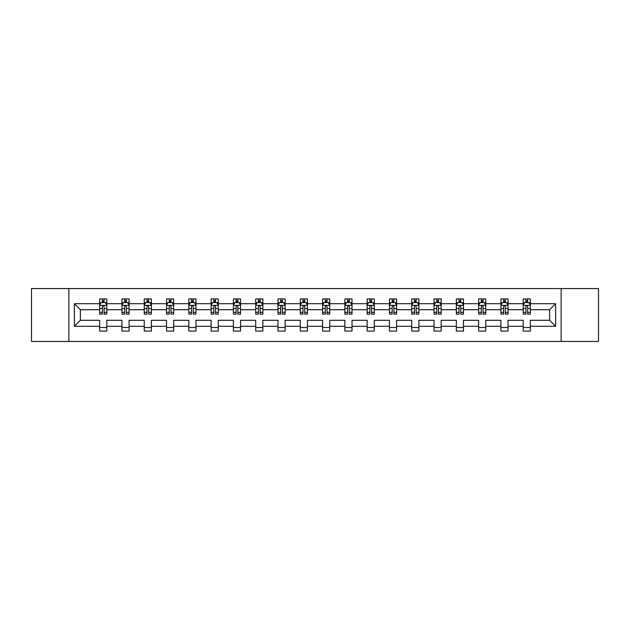 <?xml version="1.0" encoding="UTF-8"?>
<svg xmlns="http://www.w3.org/2000/svg" width="630" height="630" viewBox="0 0 630 630"><rect width="100%" height="100%" fill="white"/><g stroke="black" fill="none" stroke-linecap="round" stroke-linejoin="round"><path stroke-width="0.94" d="M561.133 341.436L598.5 341.436L598.5 288.564L561.133 288.564L561.133 341.436L68.867 341.436L68.867 288.564L31.5 288.564L31.5 341.436L68.867 341.436M530.342 326.285L530.342 320.284L549.628 320.284L555.628 326.285L530.342 326.285L530.342 331.073L523.199 331.073L523.199 326.285L508.048 326.285L508.048 331.073L500.905 331.073L500.905 326.285L485.754 326.285L485.754 331.073L478.611 331.073L478.611 326.285L463.467 326.285L463.467 331.073L456.325 331.073L456.325 326.285L441.173 326.285L441.173 331.073L434.031 331.073L434.031 326.285L418.887 326.285L418.887 331.073L411.737 331.073L411.737 326.285L396.593 326.285L396.593 331.073L389.45 331.073L389.45 326.285L374.299 326.285L374.299 331.073L367.156 331.073L367.156 326.285L352.012 326.285L352.012 331.073L344.862 331.073L344.862 326.285L329.718 326.285L329.718 331.073L322.576 331.073L322.576 326.285L307.424 326.285L307.424 331.073L300.282 331.073L300.282 326.285L285.138 326.285L285.138 331.073L277.988 331.073L277.988 326.285L262.844 326.285L262.844 331.073L255.701 331.073L255.701 326.285L240.55 326.285L240.55 331.073L233.407 331.073L233.407 326.285L218.264 326.285L218.264 331.073L211.113 331.073L211.113 326.285L195.969 326.285L195.969 331.073L188.827 331.073L188.827 326.285L173.675 326.285L173.675 331.073L166.533 331.073L166.533 326.285L151.389 326.285L151.389 331.073L144.246 331.073L144.246 326.285L129.095 326.285L129.095 331.073L121.952 331.073L121.952 326.285L106.801 326.285L106.801 331.073L99.658 331.073L99.658 326.285L74.371 326.285L74.371 303.715L99.658 303.715L99.658 298.927L106.801 298.927L106.801 303.715L121.952 303.715L121.952 298.927L129.095 298.927L129.095 303.715L144.246 303.715L144.246 298.927L151.389 298.927L151.389 303.715L166.533 303.715L166.533 298.927L173.675 298.927L173.675 303.715L188.827 303.715L188.827 298.927L195.969 298.927L195.969 303.715L211.113 303.715L211.113 298.927L218.264 298.927L218.264 303.715L233.407 303.715L233.407 298.927L240.55 298.927L240.55 303.715L255.701 303.715L255.701 298.927L262.844 298.927L262.844 303.715L277.988 303.715L277.988 298.927L285.138 298.927L285.138 303.715L300.282 303.715L300.282 298.927L307.424 298.927L307.424 303.715L322.576 303.715L322.576 298.927L329.718 298.927L329.718 303.715L344.862 303.715L344.862 298.927L352.012 298.927L352.012 303.715L367.156 303.715L367.156 298.927L374.299 298.927L374.299 303.715L389.45 303.715L389.45 298.927L396.593 298.927L396.593 303.715L411.737 303.715L411.737 298.927L418.887 298.927L418.887 303.715L434.031 303.715L434.031 298.927L441.173 298.927L441.173 303.715L456.325 303.715L456.325 298.927L463.467 298.927L463.467 303.715L478.611 303.715L478.611 298.927L485.754 298.927L485.754 303.715L500.905 303.715L500.905 298.927L508.048 298.927L508.048 303.715L523.199 303.715L523.199 298.927L530.342 298.927L530.342 303.715L555.628 303.715L555.628 326.285M561.133 288.564L68.867 288.564M523.199 303.715L523.199 309.716L508.048 309.716L508.048 303.715M508.048 326.285L508.048 320.284L523.199 320.284L523.199 326.285M500.905 303.715L500.905 309.716L485.754 309.716L485.754 303.715M485.754 326.285L485.754 320.284L500.905 320.284L500.905 326.285M478.611 303.715L478.611 309.716L463.467 309.716L463.467 303.715M463.467 326.285L463.467 320.284L478.611 320.284L478.611 326.285M456.325 303.715L456.325 309.716L441.173 309.716L441.173 303.715M441.173 326.285L441.173 320.284L456.325 320.284L456.325 326.285M434.031 303.715L434.031 309.716L418.887 309.716L418.887 303.715M418.887 326.285L418.887 320.284L434.031 320.284L434.031 326.285M411.737 303.715L411.737 309.716L396.593 309.716L396.593 303.715M396.593 326.285L396.593 320.284L411.737 320.284L411.737 326.285M389.45 303.715L389.45 309.716L374.299 309.716L374.299 303.715M374.299 326.285L374.299 320.284L389.45 320.284L389.45 326.285M367.156 303.715L367.156 309.716L352.012 309.716L352.012 303.715M352.012 326.285L352.012 320.284L367.156 320.284L367.156 326.285M344.862 303.715L344.862 309.716L329.718 309.716L329.718 303.715M329.718 326.285L329.718 320.284L344.862 320.284L344.862 326.285M322.576 303.715L322.576 309.716L307.424 309.716L307.424 303.715M307.424 326.285L307.424 320.284L322.576 320.284L322.576 326.285M300.282 303.715L300.282 309.716L285.138 309.716L285.138 303.715M285.138 326.285L285.138 320.284L300.282 320.284L300.282 326.285M277.988 303.715L277.988 309.716L262.844 309.716L262.844 303.715M262.844 326.285L262.844 320.284L277.988 320.284L277.988 326.285M255.701 303.715L255.701 309.716L240.55 309.716L240.55 303.715M240.55 326.285L240.55 320.284L255.701 320.284L255.701 326.285M233.407 303.715L233.407 309.716L218.264 309.716L218.264 303.715M218.264 326.285L218.264 320.284L233.407 320.284L233.407 326.285M211.113 303.715L211.113 309.716L195.969 309.716L195.969 303.715M195.969 326.285L195.969 320.284L211.113 320.284L211.113 326.285M188.827 303.715L188.827 309.716L173.675 309.716L173.675 303.715M173.675 326.285L173.675 320.284L188.827 320.284L188.827 326.285M166.533 303.715L166.533 309.716L151.389 309.716L151.389 303.715M151.389 326.285L151.389 320.284L166.533 320.284L166.533 326.285M144.246 303.715L144.246 309.716L129.095 309.716L129.095 303.715M129.095 326.285L129.095 320.284L144.246 320.284L144.246 326.285M121.952 303.715L121.952 309.716L106.801 309.716L106.801 303.715M106.801 326.285L106.801 320.284L121.952 320.284L121.952 326.285M99.658 303.715L99.658 309.716L80.372 309.716L80.372 320.284L99.658 320.284L99.658 326.285M74.371 303.715L80.372 309.716M549.628 320.284L549.628 309.716L530.342 309.716L530.342 303.715M525.908 302.495L527.625 302.495M503.622 302.495L505.331 302.495M481.328 302.495L483.045 302.495M459.034 302.495L460.751 302.495M436.748 302.495L438.456 302.495M414.453 302.495L416.17 302.495M392.159 302.495L393.876 302.495M369.873 302.495L371.582 302.495M347.579 302.495L349.296 302.495M325.285 302.495L327.002 302.495M302.998 302.495L304.715 302.495M280.704 302.495L282.421 302.495M258.418 302.495L260.127 302.495M236.124 302.495L237.841 302.495M213.83 302.495L215.547 302.495M191.544 302.495L193.252 302.495M169.249 302.495L170.966 302.495M146.955 302.495L148.672 302.495M124.669 302.495L126.378 302.495M102.375 302.495L104.092 302.495M99.658 327.505L106.801 327.505M121.952 327.505L129.095 327.505M144.246 327.505L151.389 327.505M166.533 327.505L173.675 327.505M188.827 327.505L195.969 327.505M211.113 327.505L218.264 327.505M233.407 327.505L240.55 327.505M255.701 327.505L262.844 327.505M277.988 327.505L285.138 327.505M300.282 327.505L307.424 327.505M322.576 327.505L329.718 327.505M344.862 327.505L352.012 327.505M367.156 327.505L374.299 327.505M389.45 327.505L396.593 327.505M411.737 327.505L418.887 327.505M434.031 327.505L441.173 327.505M456.325 327.505L463.467 327.505M478.611 327.505L485.754 327.505M500.905 327.505L508.048 327.505M523.199 327.505L530.342 327.505M80.372 320.284L74.371 326.285M555.628 303.715L549.628 309.716M104.092 300.786L102.375 300.786M101.005 302.739L99.658 302.739L99.658 298.927L102.375 298.927L102.375 302.565M99.658 312.354L99.658 314.142L102.375 314.142L102.375 312.354L99.658 312.354L99.658 309.716M106.809 309.716L106.809 314.142L104.092 314.142L104.092 306.495C103.517 305.4 102.95 305.4 102.375 306.495L102.375 312.354M105.462 302.739L106.809 302.739L106.809 298.927L104.092 298.927L104.092 302.565M106.809 305.424L105.375 302.565L101.091 302.565L99.658 305.424M126.378 300.786L124.669 300.786M123.291 302.739L121.952 302.739L121.952 298.927L124.669 298.927L124.669 302.565M121.952 312.354L121.952 314.142L124.669 314.142L124.669 312.354L121.952 312.354L121.952 309.716M129.095 309.716L129.095 314.142L126.378 314.142L126.378 306.495C125.811 305.4 125.236 305.4 124.669 306.495L124.669 312.354M127.756 302.739L129.095 302.739L129.095 298.927L126.378 298.927L126.378 302.565M129.095 305.424L127.669 302.565L123.378 302.565L121.952 305.424M148.672 300.786L146.955 300.786M145.585 302.739L144.246 302.739L144.246 298.927L146.955 298.927L146.955 302.565M144.246 312.354L144.246 314.142L146.955 314.142L146.955 312.354L144.246 312.354L144.246 309.716M151.389 309.716L151.389 314.142L148.672 314.142L148.672 306.495C148.105 305.4 147.53 305.4 146.955 306.495L146.955 312.354M150.042 302.739L151.389 302.739L151.389 298.927L148.672 298.927L148.672 302.565M151.389 305.424L149.956 302.565L145.672 302.565L144.246 305.424M170.966 300.786L169.249 300.786M167.879 302.739L166.533 302.739L166.533 298.927L169.249 298.927L169.249 302.565M166.533 312.354L166.533 314.142L169.249 314.142L169.249 312.354L166.533 312.354L166.533 309.716M173.675 309.716L173.675 314.142L170.966 314.142L170.966 306.495C170.391 305.4 169.824 305.4 169.249 306.495L169.249 312.354M172.337 302.739L173.675 302.739L173.675 298.927L170.966 298.927L170.966 302.565M173.675 305.424L172.25 302.565L167.966 302.565L166.533 305.424M193.252 300.786L191.544 300.786M190.165 302.739L188.827 302.739L188.827 298.927L191.544 298.927L191.544 302.565M188.827 312.354L188.827 314.142L191.544 314.142L191.544 312.354L188.827 312.354L188.827 309.716M195.969 309.716L195.969 314.142L193.252 314.142L193.252 306.495C192.685 305.4 192.111 305.4 191.544 306.495L191.544 312.354M194.631 302.739L195.969 302.739L195.969 298.927L193.252 298.927L193.252 302.565M195.969 305.424L194.544 302.565L190.252 302.565L188.827 305.424M215.547 300.786L213.83 300.786M212.46 302.739L211.113 302.739L211.113 298.927L213.83 298.927L213.83 302.565M211.113 312.354L211.113 314.142L213.83 314.142L213.83 312.354L211.113 312.354L211.113 309.716M218.264 309.716L218.264 314.142L215.547 314.142L215.547 306.495C214.972 305.4 214.405 305.4 213.83 306.495L213.83 312.354M216.917 302.739L218.264 302.739L218.264 298.927L215.547 298.927L215.547 302.565M218.264 305.424L216.83 302.565L212.546 302.565L211.113 305.424M237.841 300.786L236.124 300.786M234.754 302.739L233.407 302.739L233.407 298.927L236.124 298.927L236.124 302.565M233.407 312.354L233.407 314.142L236.124 314.142L236.124 312.354L233.407 312.354L233.407 309.716M240.55 309.716L240.55 314.142L237.841 314.142L237.841 306.495C237.266 305.4 236.699 305.4 236.124 306.495L236.124 312.354M239.211 302.739L240.55 302.739L240.55 298.927L237.841 298.927L237.841 302.565M240.55 305.424L239.124 302.565L234.84 302.565L233.407 305.424M260.127 300.786L258.418 300.786M257.04 302.739L255.701 302.739L255.701 298.927L258.418 298.927L258.418 302.565M255.701 312.354L255.701 314.142L258.418 314.142L258.418 312.354L255.701 312.354L255.701 309.716M262.844 309.716L262.844 314.142L260.127 314.142L260.127 306.495C259.56 305.4 258.985 305.4 258.418 306.495L258.418 312.354M261.497 302.739L262.844 302.739L262.844 298.927L260.127 298.927L260.127 302.565M262.844 305.424L261.418 302.565L257.127 302.565L255.701 305.424M282.421 300.786L280.704 300.786M279.334 302.739L277.988 302.739L277.988 298.927L280.704 298.927L280.704 302.565M277.988 312.354L277.988 314.142L280.704 314.142L280.704 312.354L277.988 312.354L277.988 309.716M285.138 309.716L285.138 314.142L282.421 314.142L282.421 306.495C281.846 305.4 281.279 305.4 280.704 306.495L280.704 312.354M283.791 302.739L285.138 302.739L285.138 298.927L282.421 298.927L282.421 302.565M285.138 305.424L283.705 302.565L279.421 302.565L277.988 305.424M304.715 300.786L302.998 300.786M301.628 302.739L300.282 302.739L300.282 298.927L302.998 298.927L302.998 302.565M300.282 312.354L300.282 314.142L302.998 314.142L302.998 312.354L300.282 312.354L300.282 309.716M307.424 309.716L307.424 314.142L304.715 314.142L304.715 306.495C304.14 305.4 303.565 305.4 302.998 306.495L302.998 312.354M306.086 302.739L307.424 302.739L307.424 298.927L304.715 298.927L304.715 302.565M307.424 305.424L305.999 302.565L301.715 302.565L300.282 305.424M327.002 300.786L325.285 300.786M323.914 302.739L322.576 302.739L322.576 298.927L325.285 298.927L325.285 302.565M322.576 312.354L322.576 314.142L325.285 314.142L325.285 312.354L322.576 312.354L322.576 309.716M329.718 309.716L329.718 314.142L327.002 314.142L327.002 306.495C326.434 305.4 325.86 305.4 325.285 306.495L325.285 312.354M328.372 302.739L329.718 302.739L329.718 298.927L327.002 298.927L327.002 302.565M329.718 305.424L328.293 302.565L324.001 302.565L322.576 305.424M349.296 300.786L347.579 300.786M346.209 302.739L344.862 302.739L344.862 298.927L347.579 298.927L347.579 302.565M344.862 312.354L344.862 314.142L347.579 314.142L347.579 312.354L344.862 312.354L344.862 309.716M352.012 309.716L352.012 314.142L349.296 314.142L349.296 306.495C348.721 305.4 348.154 305.4 347.579 306.495L347.579 312.354M350.666 302.739L352.012 302.739L352.012 298.927L349.296 298.927L349.296 302.565M352.012 305.424L350.579 302.565L346.295 302.565L344.862 305.424M371.582 300.786L369.873 300.786M368.503 302.739L367.156 302.739L367.156 298.927L369.873 298.927L369.873 302.565M367.156 312.354L367.156 314.142L369.873 314.142L369.873 312.354L367.156 312.354L367.156 309.716M374.299 309.716L374.299 314.142L371.582 314.142L371.582 306.495C371.015 305.4 370.44 305.4 369.873 306.495L369.873 312.354M372.96 302.739L374.299 302.739L374.299 298.927L371.582 298.927L371.582 302.565M374.299 305.424L372.873 302.565L368.582 302.565L367.156 305.424M393.876 300.786L392.159 300.786M390.789 302.739L389.45 302.739L389.45 298.927L392.159 298.927L392.159 302.565M389.45 312.354L389.45 314.142L392.159 314.142L392.159 312.354L389.45 312.354L389.45 309.716M396.593 309.716L396.593 314.142L393.876 314.142L393.876 306.495C393.309 305.4 392.734 305.4 392.159 306.495L392.159 312.354M395.246 302.739L396.593 302.739L396.593 298.927L393.876 298.927L393.876 302.565M396.593 305.424L395.16 302.565L390.876 302.565L389.45 305.424M416.17 300.786L414.453 300.786M413.083 302.739L411.737 302.739L411.737 298.927L414.453 298.927L414.453 302.565M411.737 312.354L411.737 314.142L414.453 314.142L414.453 312.354L411.737 312.354L411.737 309.716M418.887 309.716L418.887 314.142L416.17 314.142L416.17 306.495C415.595 305.4 415.028 305.4 414.453 306.495L414.453 312.354M417.54 302.739L418.887 302.739L418.887 298.927L416.17 298.927L416.17 302.565M418.887 305.424L417.454 302.565L413.17 302.565L411.737 305.424M438.456 300.786L436.748 300.786M435.369 302.739L434.031 302.739L434.031 298.927L436.748 298.927L436.748 302.565M434.031 312.354L434.031 314.142L436.748 314.142L436.748 312.354L434.031 312.354L434.031 309.716M441.173 309.716L441.173 314.142L438.456 314.142L438.456 306.495C437.889 305.4 437.315 305.4 436.748 306.495L436.748 312.354M439.834 302.739L441.173 302.739L441.173 298.927L438.456 298.927L438.456 302.565M441.173 305.424L439.748 302.565L435.456 302.565L434.031 305.424M460.751 300.786L459.034 300.786M457.663 302.739L456.325 302.739L456.325 298.927L459.034 298.927L459.034 302.565M456.325 312.354L456.325 314.142L459.034 314.142L459.034 312.354L456.325 312.354L456.325 309.716M463.467 309.716L463.467 314.142L460.751 314.142L460.751 306.495C460.183 305.4 459.609 305.4 459.034 306.495L459.034 312.354M462.121 302.739L463.467 302.739L463.467 298.927L460.751 298.927L460.751 302.565M463.467 305.424L462.034 302.565L457.75 302.565L456.325 305.424M483.045 300.786L481.328 300.786M479.958 302.739L478.611 302.739L478.611 298.927L481.328 298.927L481.328 302.565M478.611 312.354L478.611 314.142L481.328 314.142L481.328 312.354L478.611 312.354L478.611 309.716M485.754 309.716L485.754 314.142L483.045 314.142L483.045 306.495C482.47 305.4 481.903 305.4 481.328 306.495L481.328 312.354M484.415 302.739L485.754 302.739L485.754 298.927L483.045 298.927L483.045 302.565M485.754 305.424L484.328 302.565L480.044 302.565L478.611 305.424M505.331 300.786L503.622 300.786M502.244 302.739L500.905 302.739L500.905 298.927L503.622 298.927L503.622 302.565M500.905 312.354L500.905 314.142L503.622 314.142L503.622 312.354L500.905 312.354L500.905 309.716M508.048 309.716L508.048 314.142L505.331 314.142L505.331 306.495C504.764 305.4 504.189 305.4 503.622 306.495L503.622 312.354M506.709 302.739L508.048 302.739L508.048 298.927L505.331 298.927L505.331 302.565M508.048 305.424L506.622 302.565L502.33 302.565L500.905 305.424M527.625 300.786L525.908 300.786M524.538 302.739L523.199 302.739L523.199 298.927L525.908 298.927L525.908 302.565M523.199 312.354L523.199 314.142L525.908 314.142L525.908 312.354L523.199 312.354L523.199 309.716M530.342 309.716L530.342 314.142L527.625 314.142L527.625 306.495C527.058 305.4 526.483 305.4 525.908 306.495L525.908 312.354M528.995 302.739L530.342 302.739L530.342 298.927L527.625 298.927L527.625 302.565M530.342 305.424L528.909 302.565L524.625 302.565L523.199 305.424M106.769 305.353L99.697 305.353M106.809 312.354L104.092 312.354M102.375 308.519L99.658 308.519M106.809 308.519L104.092 308.519M104.092 301.691L102.375 301.691M129.063 305.353L121.984 305.353M129.095 312.354L126.378 312.354M124.669 308.519L121.952 308.519M129.095 308.519L126.378 308.519M126.378 301.691L124.669 301.691M151.35 305.353L144.278 305.353M151.389 312.354L148.672 312.354M146.955 308.519L144.246 308.519M151.389 308.519L148.672 308.519M148.672 301.691L146.955 301.691M173.644 305.353L166.572 305.353M173.675 312.354L170.966 312.354M169.249 308.519L166.533 308.519M173.675 308.519L170.966 308.519M170.966 301.691L169.249 301.691M195.938 305.353L188.858 305.353M195.969 312.354L193.252 312.354M191.544 308.519L188.827 308.519M195.969 308.519L193.252 308.519M193.252 301.691L191.544 301.691M218.224 305.353L211.152 305.353M218.264 312.354L215.547 312.354M213.83 308.519L211.113 308.519M218.264 308.519L215.547 308.519M215.547 301.691L213.83 301.691M240.518 305.353L233.446 305.353M240.55 312.354L237.841 312.354M236.124 308.519L233.407 308.519M240.55 308.519L237.841 308.519M237.841 301.691L236.124 301.691M262.805 305.353L255.733 305.353M262.844 312.354L260.127 312.354M258.418 308.519L255.701 308.519M262.844 308.519L260.127 308.519M260.127 301.691L258.418 301.691M285.099 305.353L278.027 305.353M285.138 312.354L282.421 312.354M280.704 308.519L277.988 308.519M285.138 308.519L282.421 308.519M282.421 301.691L280.704 301.691M307.393 305.353L300.321 305.353M307.424 312.354L304.715 312.354M302.998 308.519L300.282 308.519M307.424 308.519L304.715 308.519M304.715 301.691L302.998 301.691M329.679 305.353L322.607 305.353M329.718 312.354L327.002 312.354M325.285 308.519L322.576 308.519M329.718 308.519L327.002 308.519M327.002 301.691L325.285 301.691M351.973 305.353L344.901 305.353M352.012 312.354L349.296 312.354M347.579 308.519L344.862 308.519M352.012 308.519L349.296 308.519M349.296 301.691L347.579 301.691M374.267 305.353L367.195 305.353M374.299 312.354L371.582 312.354M369.873 308.519L367.156 308.519M374.299 308.519L371.582 308.519M371.582 301.691L369.873 301.691M396.553 305.353L389.482 305.353M396.593 312.354L393.876 312.354M392.159 308.519L389.45 308.519M396.593 308.519L393.876 308.519M393.876 301.691L392.159 301.691M418.848 305.353L411.776 305.353M418.887 312.354L416.17 312.354M414.453 308.519L411.737 308.519M418.887 308.519L416.17 308.519M416.17 301.691L414.453 301.691M441.142 305.353L434.062 305.353M441.173 312.354L438.456 312.354M436.748 308.519L434.031 308.519M441.173 308.519L438.456 308.519M438.456 301.691L436.748 301.691M463.428 305.353L456.356 305.353M463.467 312.354L460.751 312.354M459.034 308.519L456.325 308.519M463.467 308.519L460.751 308.519M460.751 301.691L459.034 301.691M485.722 305.353L478.65 305.353M485.754 312.354L483.045 312.354M481.328 308.519L478.611 308.519M485.754 308.519L483.045 308.519M483.045 301.691L481.328 301.691M508.016 305.353L500.937 305.353M508.048 312.354L505.331 312.354M503.622 308.519L500.905 308.519M508.048 308.519L505.331 308.519M505.331 301.691L503.622 301.691M530.303 305.353L523.231 305.353M530.342 312.354L527.625 312.354M525.908 308.519L523.199 308.519M530.342 308.519L527.625 308.519M527.625 301.691L525.908 301.691"/></g></svg>
